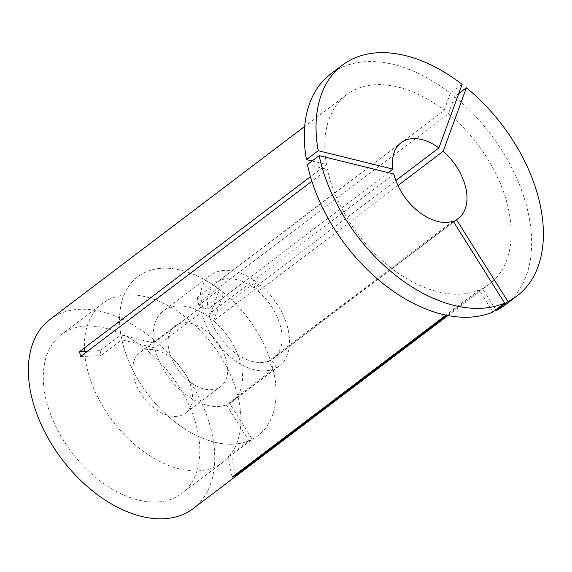 <?xml version="1.0" encoding="UTF-8"?>
<svg xmlns="http://www.w3.org/2000/svg" width="572" height="572" viewBox="0 0 572 572"><rect width="100%" height="100%" fill="white"/><g stroke="black" fill="none" stroke-linecap="round" stroke-linejoin="round"><path stroke-width="0.43" stroke-dasharray="2.86 2.15" d="M219.498 289.489L198.813 305.162L203.074 308.551L223.759 292.878A99.65 62.849 -127.1 0 1 258.043 435.628A99.65 62.849 -127.1 0 1 252.223 439.296L231.538 454.969L228.228 456.492L248.913 440.819A99.65 62.849 -127.1 0 1 214.579 442.192A99.65 62.849 -127.1 0 1 121.886 339.825L101.201 355.498L100.243 350.586L120.928 334.913A99.65 62.849 -127.1 0 1 137.688 276.784A99.65 62.849 -127.1 0 1 181.152 270.22A99.65 62.849 -127.1 0 1 219.498 289.489L209.302 317.388L256.263 281.81L253.997 288.009L395.867 180.523M104.84 328.042A99.65 62.849 -127.1 0 1 188.474 403.925A99.65 62.849 -127.1 0 1 181.732 493.45A99.65 62.849 -127.1 0 1 138.267 500.014A99.65 62.849 -127.1 0 1 54.633 424.124A99.65 62.849 -127.1 0 1 61.376 334.599A99.65 62.849 -127.1 0 1 104.84 328.042M453.146 221.164L268.232 361.261L273.266 369.262A56.943 35.914 -127.1 0 1 254.383 369.762A56.943 35.914 -127.1 0 1 201.651 312.326L154.69 347.912L121.886 339.825M273.266 369.262L226.305 404.847A56.943 35.914 -127.1 0 1 207.422 405.341A56.943 35.914 -127.1 0 1 154.69 347.912M393.858 174.024L208.944 314.128L201.651 312.326M268.232 361.261A47.455 29.923 -127.1 0 1 252.788 361.568A47.455 29.923 -127.1 0 1 208.944 314.128M312.062 160.989L326.49 164.536A118.626 74.818 -127.1 0 1 346.36 94.866A118.626 74.818 -127.1 0 1 398.105 87.058A118.626 74.818 -127.1 0 1 444.158 110.31L197.247 297.39L201.508 300.779A260.982 76.198 -51.5 0 0 203.074 308.551M49.914 319.469A118.626 74.818 -127.1 0 1 101.659 311.661A118.626 74.818 -127.1 0 1 201.222 402.002A118.626 74.818 -127.1 0 1 193.193 508.579M492.907 311.997L479.093 290.018A118.626 74.818 -127.1 0 1 437.902 291.784A118.626 74.818 -127.1 0 1 327.441 169.455L311.854 181.26M326.49 164.536L310.46 176.684M458.787 93.529L454.654 96.661L448.427 113.699L201.508 300.779M448.427 113.699A118.626 74.818 -127.1 0 1 489.639 283.977A118.626 74.818 -127.1 0 1 482.403 288.495L446.954 315.351M479.093 290.018L445.938 315.143M453.567 221.829L271.543 359.738L276.569 367.739L229.608 403.317L252.223 439.296M397.976 185.55L258.258 291.398A47.455 29.923 -127.1 0 1 273.488 358.444A47.455 29.923 -127.1 0 1 271.543 359.738M258.258 291.398L260.525 285.199A56.943 35.914 -127.1 0 1 279.215 366.008A56.943 35.914 -127.1 0 1 276.569 367.739M260.525 285.199L213.563 320.778A56.943 35.914 -127.1 0 1 232.253 401.594A56.943 35.914 -127.1 0 1 229.608 403.317M213.563 320.778L223.759 292.878M226.305 404.847L248.913 440.819M388.245 172.644L207.993 309.209A47.455 29.923 -127.1 0 1 216.173 282.804A47.455 29.923 -127.1 0 1 253.997 288.009M207.993 309.209L200.693 307.414A56.943 35.914 -127.1 0 1 210.446 275.239A56.943 35.914 -127.1 0 1 256.263 281.81M200.693 307.414L153.732 342.993A56.943 35.914 -127.1 0 1 163.478 310.818A56.943 35.914 -127.1 0 1 209.302 317.388M454.654 96.661A144.723 91.277 -127.1 0 1 505.398 304.776M495.795 309.81L482.403 288.495M307.407 164.514L327.441 169.455M153.732 342.993L120.928 334.913M330.602 74.067A144.723 91.277 -127.1 0 1 450.386 93.272L444.158 110.31M462.126 84.377L450.386 93.272M87.394 351.33A260.982 124.41 169 0 0 100.243 350.586M80.523 356.528A260.982 124.41 169 0 0 101.201 355.498M232.175 477.098A260.982 200.615 65.3 0 1 228.228 456.492M235.292 474.731A260.982 200.615 65.3 0 1 231.538 454.969M197.247 297.39A260.982 76.198 -51.5 0 0 198.813 305.162M214.579 442.192A99.65 62.849 -127.1 0 1 130.952 366.309A99.65 62.849 -127.1 0 1 137.688 276.784A99.65 62.849 -127.1 0 1 181.152 270.22A99.65 62.849 -127.1 0 1 264.786 346.103A99.65 62.849 -127.1 0 1 258.043 435.628A99.65 62.849 -127.1 0 1 214.579 442.192M179.358 468.876A99.65 62.849 -127.1 0 1 95.724 392.993A99.65 62.849 -127.1 0 1 102.467 303.467A99.65 62.849 -127.1 0 1 145.931 296.904A99.65 62.849 -127.1 0 1 229.565 372.787A99.65 62.849 -127.1 0 1 222.823 462.319A99.65 62.849 -127.1 0 1 179.358 468.876M156.278 350.135A37.959 23.938 -127.1 0 1 188.138 379.043A37.959 23.938 -127.1 0 1 185.571 413.148A37.959 23.938 -127.1 0 1 169.012 415.651A37.959 23.938 -127.1 0 1 137.151 386.743A37.959 23.938 -127.1 0 1 139.718 352.631A37.959 23.938 -127.1 0 1 156.278 350.135M191.498 323.452A37.959 23.938 -127.1 0 1 223.359 352.359A37.959 23.938 -127.1 0 1 220.792 386.465A37.959 23.938 -127.1 0 1 204.233 388.96A37.959 23.938 -127.1 0 1 172.372 360.053A37.959 23.938 -127.1 0 1 174.946 325.947A37.959 23.938 -127.1 0 1 191.498 323.452M222.823 462.319L181.732 493.45M346.36 94.866L304.69 126.441M489.639 283.977L447.969 315.551M458.401 218.347L273.488 358.444M279.215 366.008L232.253 401.594M102.467 303.467L61.376 334.599M401.086 142.707L216.173 282.804M210.446 275.239L163.478 310.818M220.792 386.465L185.571 413.148M174.946 325.947L139.718 352.631"/><path stroke-width="0.86" d="M504.647 303.103A144.723 91.277 -127.1 0 1 454.018 305.412A144.723 91.277 -127.1 0 1 319.147 155.62L307.407 164.514A144.723 91.277 -127.1 0 0 442.278 314.307A144.723 91.277 -127.1 0 0 492.907 311.997L504.647 303.103L453.146 221.164A47.455 29.923 -127.1 0 1 437.702 221.471A47.455 29.923 -127.1 0 1 393.858 174.024L319.147 155.62M447.969 315.551L193.193 508.579A118.626 74.818 -127.1 0 1 141.448 516.387A118.626 74.818 -127.1 0 1 41.892 426.054A118.626 74.818 -127.1 0 1 49.914 319.469L304.69 126.441M311.854 181.26L80.523 356.528L79.572 351.616A260.982 124.41 169 0 0 87.394 351.33M310.46 176.684L79.572 351.616M446.954 315.351L235.485 475.575L232.175 477.098L445.938 315.143M397.976 185.55L443.171 151.301A47.455 29.923 -127.1 0 1 458.401 218.347A47.455 29.923 -127.1 0 1 456.456 219.641L453.567 221.829M395.867 180.523L438.91 147.912A47.455 29.923 -127.1 0 0 401.086 142.707A47.455 29.923 -127.1 0 0 392.907 169.112L388.245 172.644M443.171 151.301L466.394 87.766A144.723 91.277 -127.1 0 1 517.138 295.881L505.398 304.776A144.723 91.277 -127.1 0 1 496.21 310.474L495.795 309.81M466.394 87.766L458.787 93.529M517.138 295.881A144.723 91.277 -127.1 0 1 507.95 301.573L496.21 310.474M456.456 219.641L507.95 301.573M392.907 169.112L318.189 150.708L306.449 159.602A144.723 91.277 -127.1 0 1 330.602 74.067L342.342 65.172A144.723 91.277 -127.1 0 1 462.126 84.377L438.91 147.912M306.449 159.602L312.062 160.989M318.189 150.708A144.723 91.277 -127.1 0 1 342.342 65.172M235.485 475.575A260.982 200.615 65.3 0 1 235.292 474.731"/></g></svg>
